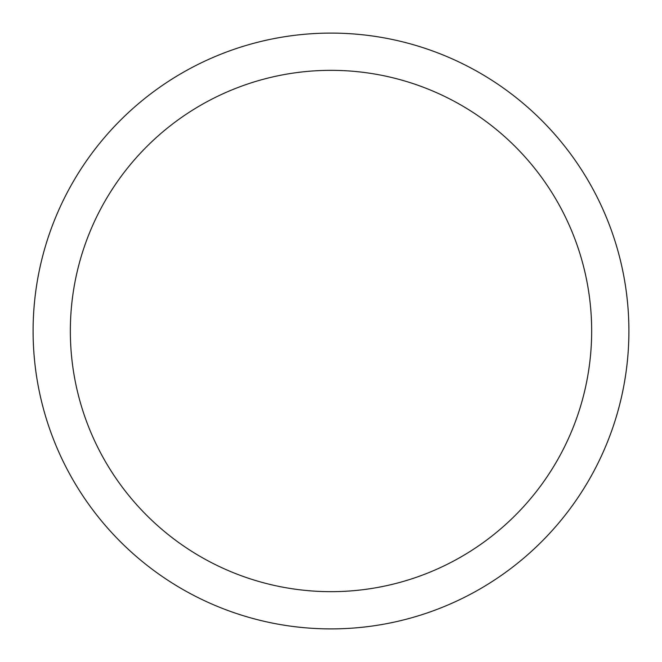<?xml version="1.0" encoding="UTF-8"?>
<svg xmlns="http://www.w3.org/2000/svg" width="662" height="662" viewBox="0 0 662 662"><rect width="100%" height="100%" fill="white"/><g stroke="black" fill="none" stroke-linecap="round" stroke-linejoin="round"><path stroke-width="0.99" d="M70.338 331A260.663 260.663 0 0 1 331 70.338A260.663 260.663 0 0 1 591.663 331A260.663 260.663 0 0 1 331 591.663A260.663 260.663 0 0 1 70.338 331M33.1 331A297.9 297.9 0 0 1 479.95 73.01A297.9 297.9 0 0 1 479.95 588.99A297.9 297.9 0 0 1 33.1 331"/></g></svg>
